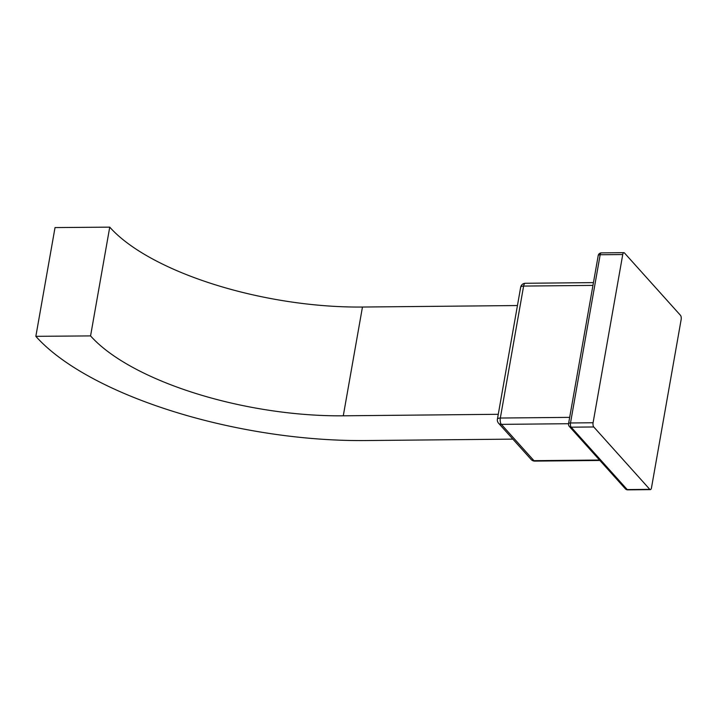 <?xml version="1.0" encoding="UTF-8"?>
<svg xmlns="http://www.w3.org/2000/svg" width="717" height="717" viewBox="0 0 717 717"><rect width="100%" height="100%" fill="white"/><g stroke="black" fill="none" stroke-linecap="round" stroke-linejoin="round"><path stroke-width="1.08" d="M593.084 422.752A3.191 1.291 89.4 0 0 593.766 426.965L649.79 489.353A3.191 1.291 89.4 0 0 650.337 489.63A3.191 1.291 89.4 0 0 651.493 487.766L681.15 319.549A3.191 1.291 89.4 0 0 680.478 315.328L624.444 252.949A3.191 1.291 89.4 0 0 623.907 252.662A3.191 1.291 89.4 0 0 622.75 254.535L593.084 422.752L570.508 422.967L600.174 254.75L622.75 254.535M625.349 488.797A3.191 3.191 0 0 0 627.751 489.854A3.191 1.291 -90.6 0 1 627.214 489.568A3.191 2.644 -41.9 0 1 625.349 488.797L569.325 426.418A3.191 3.191 0 0 1 568.554 423.738A3.191 1.219 10 0 1 570.508 422.967A3.191 1.291 -90.6 0 0 571.18 427.189L593.766 426.965M569.325 426.418A3.191 2.644 -41.9 0 0 571.18 427.189L627.214 489.568L649.79 489.353M601.321 252.886A3.191 3.191 0 0 0 598.22 255.521A3.191 1.219 10 0 1 600.174 254.75A3.191 1.291 -90.6 0 1 601.321 252.886L623.907 252.662M531.172 459.516A4.777 4.777 0 0 0 534.765 461.103A4.777 1.936 -90.6 0 1 533.959 460.673A4.777 3.97 -41.9 0 1 531.172 459.516L498.557 423.209A4.777 4.777 0 0 1 497.41 419.185A4.777 1.828 10 0 1 500.332 418.038L569.683 417.366M498.557 423.209A4.777 3.97 -41.9 0 0 501.344 424.365L568.563 423.711M525.337 283.278A4.777 4.777 0 0 0 520.676 287.221A4.777 1.828 10 0 1 523.607 286.074A4.777 1.936 -90.6 0 1 525.337 283.278L593.443 282.615M512.852 439.127L365.518 440.552A255.978 97.79 10 0 1 35.85 336.336L90.566 335.906L109.746 227.146L55.03 227.576L35.85 336.336M517.441 305.541L362.461 307.037A196.225 74.962 10 0 1 109.746 227.146M498.27 414.301L343.282 415.806A196.225 74.962 10 0 1 90.566 335.906M592.95 285.402L523.607 286.074L500.332 418.038A4.777 1.936 -90.6 0 0 501.344 424.365L533.959 460.673L599.52 460.036M343.282 415.806L362.461 307.037M627.751 489.854L650.337 489.63M568.554 423.738L598.22 255.521M534.765 461.103L599.914 460.466M497.41 419.185L520.676 287.221"/></g></svg>

